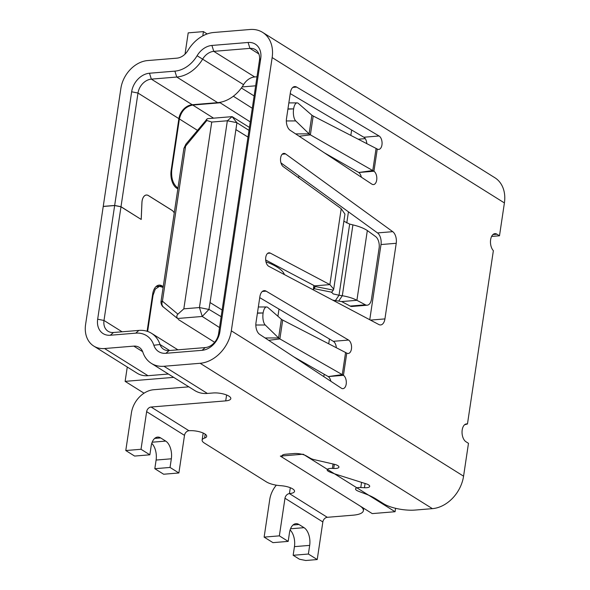 <?xml version="1.0" encoding="UTF-8"?>
<svg xmlns="http://www.w3.org/2000/svg" width="590" height="590" viewBox="0 0 590 590"><rect width="100%" height="100%" fill="white"/><g stroke="black" fill="none" stroke-linecap="round" stroke-linejoin="round"><path stroke-width="0.89" d="M206.839 120.485L185.614 146.099L185.88 144.189L207.385 118.678L232.121 116.636L227.356 120.773L211.744 122.056L206.839 120.485L206.382 119.446M249.437 127.41L232.099 116.628L236.856 122.668L227.356 120.773L199.442 307.552L202.267 316.439M185.614 146.099L183.896 148.4L161.011 301.542L162.434 301.202L185.614 146.099M161.011 301.549C160.753 304.285 162.611 306.852 163.415 307.058L177.524 318.497C176.513 316.815 176.639 315.37 177.9 314.153L183.829 308.843L199.442 307.552L208.941 309.455L210.055 302.552L222.142 310.008M211.744 122.056L183.829 308.843M163.769 307.324C161.881 305.827 161.439 303.784 162.434 301.202L177.9 314.153M178.261 319.463L214.635 342.288M202.237 316.454L219.524 327.546M177.524 318.497L202.259 316.461M221.147 316.69L209.03 309.411M202.237 316.432L208.941 309.455M247.992 137.057L235.904 129.608L236.929 122.742L248.987 130.375M254.135 95.956L241.384 87.976M233.338 96.229L252.291 108.272M177.974 188.004L177.457 187.686C172.973 184.006 171.078 178.099 171.764 169.979L179.39 118.959C181.285 111.075 185.732 106.436 192.746 105.05L220.166 102.785L220.741 102.181M220.166 102.785L250.256 121.916M147.633 331.447L153.024 295.361L155.266 289.122L159.499 286.305L163.113 287.448M173.689 377.364L125.124 381.361L127.27 367.032M144.041 393.198L125.124 381.361M350.836 135.376L351.64 129.999M365.247 138.635L358.278 139.21M303.186 454.212L395.071 511.722L372.231 513.602L280.339 456.092L303.186 454.212M395.588 508.3L395.071 511.722M324.175 374.237L323.814 376.641M348.447 211.84L346.78 222.983M335.186 300.561L335.061 301.372M329.441 339.007L328.726 343.771M235.904 129.608L210.055 302.552M235.823 129.586L247.984 137.087M343.867 221.22L349.671 224.075L339.029 295.236L333.129 293.901L331.676 292.19L313.769 288.613L314.212 285.641M331.528 292.485L333.306 290.125L315.392 286.548L313.283 289.756L313.917 285.486M258.84 53.933L249.961 48.373A13.843 10.576 122 0 1 255.367 49.612A13.843 10.576 122 0 1 259.445 60.401L218.61 333.66L219.893 331.764A18.46 14.094 122 0 1 202.075 350.32L165.901 353.299A18.46 14.094 122 0 1 153.828 345.239A27.686 21.144 -58 0 0 135.722 333.151L110.308 335.245A18.46 14.094 122 0 1 97.667 319.205L114.652 205.534L120.987 206.802L141.216 219.465L141.954 202.599A9.182 5.148 -94.7 0 1 146.364 195.054A9.182 5.148 -94.7 0 1 148.407 195.6L172 210.365A9.182 5.148 -94.7 0 1 174.249 212.924M363.742 508.292L363.381 510.682A23.069 7.375 8.5 0 0 359.605 505.704L283.37 457.988A9.226 2.95 8.5 0 1 281.858 455.996A9.226 2.95 8.5 0 1 285.936 454.197L293.938 453.54A9.226 2.95 8.5 0 1 306.328 455.908L310.569 458.342A6.918 2.213 8.5 0 0 314.131 459.632L334.029 464.212A6.918 2.213 8.5 0 1 338.933 467.118A6.918 2.213 8.5 0 1 335.872 468.467A6.918 2.213 8.5 0 1 333.697 468.482L332.399 468.416L333.062 463.991M332.399 468.416A6.918 2.213 8.5 0 0 327.155 469.78A6.918 2.213 8.5 0 0 329.5 471.882A46.138 14.757 8.5 0 0 337.259 474.699L366.183 483.837A6.918 2.213 8.5 0 1 369.687 486.367A6.918 2.213 8.5 0 1 366.626 487.716A6.918 2.213 8.5 0 1 364.443 487.731L360.785 487.532L361.559 482.377M332.627 300.089L335.4 300.598L339.029 295.236L342.318 295.723L338.69 301.084L335.4 300.598M360.785 487.532A6.918 2.213 8.5 0 0 355.549 488.896A6.918 2.213 8.5 0 0 357.887 490.998A46.138 14.757 8.5 0 0 360.77 492.141L365.04 493.742A46.138 14.757 8.5 0 1 375.97 498.956L383.596 503.727A23.069 7.375 8.5 0 0 415.257 510.055L432.389 508.646A32.295 24.669 -58 0 0 463.57 476.182L468.475 443.326L465.952 441.74A9.226 5.177 -94.7 0 1 462.199 429.933A9.226 5.177 -94.7 0 1 466.491 423.9A9.226 5.177 -94.7 0 1 467.464 423.981L493.365 250.662A9.226 5.177 -94.7 0 1 490.629 239.695A9.226 5.177 -94.7 0 1 494.922 233.655A9.226 5.177 -94.7 0 1 496.972 234.208L499.494 235.786L504.406 202.931A32.295 24.669 -58 0 0 494.885 177.745L262.639 32.391A32.295 24.669 -58 0 0 250.02 29.5L213.853 32.48A32.295 24.669 122 0 0 187.93 50.46A13.843 10.576 122 0 1 176.816 58.167L147.596 60.571A27.686 21.144 122 0 0 120.876 88.397L103.243 206.389L114.666 205.453L131.651 91.782A18.46 14.094 122 0 1 149.469 73.234L174.876 71.139A27.686 21.144 -58 0 0 197.097 55.726A18.46 14.094 122 0 1 211.913 45.452L248.088 42.473A18.46 14.094 122 0 1 260.728 58.513L259.445 60.401M348.572 340.061A6.918 3.879 -94.7 0 1 348.638 340.106A6.918 3.879 -94.7 0 1 351.566 347.635A6.918 3.879 -94.7 0 1 348.233 353.484A6.918 3.879 -94.7 0 1 346.765 353.115L282.691 320.075L279.881 338.918L343.446 375.321A6.918 3.879 -94.7 0 1 346.308 382.866A6.918 3.879 -94.7 0 1 342.974 388.655A6.918 3.879 -94.7 0 1 341.374 388.205L259.674 334.39A9.226 5.177 -94.7 0 1 256.001 322.634L259.88 296.696A9.226 5.177 -94.7 0 1 264.173 290.656A9.226 5.177 -94.7 0 1 266.134 291.15L348.572 340.061L333.335 341.315A6.918 3.879 -94.7 0 1 333.402 341.359A6.918 3.879 -94.7 0 1 336.315 347.68M379.068 135.988A6.918 3.879 -94.7 0 1 379.134 136.025A6.918 3.879 -94.7 0 1 382.069 143.554A6.918 3.879 -94.7 0 1 378.736 149.41A6.918 3.879 -94.7 0 1 377.261 149.034L313.194 116.001L310.377 134.845L373.942 171.24A6.918 3.879 -94.7 0 1 376.811 178.792A6.918 3.879 -94.7 0 1 373.477 184.582A6.918 3.879 -94.7 0 1 371.87 184.124L290.169 130.309A9.226 5.177 -94.7 0 1 286.504 118.561L290.383 92.615A9.226 5.177 -94.7 0 1 294.675 86.583A9.226 5.177 -94.7 0 1 296.637 87.077L379.068 135.988L363.838 137.241A6.918 3.879 -94.7 0 1 363.905 137.278A6.918 3.879 -94.7 0 1 366.81 143.599M341.219 208.69L329.876 284.616L333.704 289.159L344.936 214.096L341.219 208.69L283.244 166.638A6.918 3.879 -94.7 0 1 280.516 159.057A6.918 3.879 -94.7 0 1 283.842 153.385A6.918 3.879 -94.7 0 1 285.376 153.798A6.918 3.879 -94.7 0 1 285.575 153.931L392.733 231.664A9.226 5.177 -94.7 0 1 396.229 243.294L384.931 318.902A9.226 5.177 -94.7 0 1 380.639 324.935A9.226 5.177 -94.7 0 1 378.854 324.544L268.782 266.311A6.918 3.879 -94.7 0 1 265.64 258.84A6.918 3.879 -94.7 0 1 268.981 252.815A6.918 3.879 -94.7 0 1 270.316 253.11L329.876 284.616L314.64 285.87L315.429 286.312M265.677 259.969L314.64 285.87M280.951 162.877L377.504 232.917A9.226 5.177 -94.7 0 1 381 244.548L369.76 319.736M376.088 148.378L372.777 170.54L358.713 172.494A6.918 3.879 -94.7 0 1 361.338 177.192M290.236 93.574L363.838 137.241M345.585 352.451L342.274 374.613L328.217 376.575A6.918 3.879 -94.7 0 1 330.843 381.265M259.74 297.648L333.335 341.315M358.713 172.494L373.942 171.24L377.261 149.034M328.217 376.575L343.446 375.321L346.765 353.115M464.559 424.778L467.464 423.981M218.61 333.66A13.843 10.576 122 0 1 205.246 347.576L169.072 350.556A13.843 10.576 122 0 1 163.666 349.317A13.843 10.576 122 0 1 160.023 344.508A32.295 24.669 -58 0 0 151.505 333.298A32.295 24.669 -58 0 0 138.893 330.407L135.722 333.151M219.893 331.764L260.728 58.513M504.406 202.931L272.152 57.569L231.317 330.828L463.57 476.182M333.704 289.159L333.306 290.125M324.242 152.751L358.484 172.339M293.739 356.825L327.981 376.42M188.822 386.834L153.673 389.732A23.069 17.619 122 0 0 131.408 412.919L125.781 450.531L134.616 456.063L149.853 454.809L151.143 446.158A13.843 7.758 -94.7 0 1 157.582 437.101A13.843 7.758 -94.7 0 1 160.657 437.928L165.702 441.091A13.843 7.758 -94.7 0 1 171.336 458.799L170.045 467.45L178.881 472.974L184.5 435.361A4.617 3.525 122 0 1 188.955 430.722A11.535 3.688 8.5 0 1 200.91 432.19A11.535 3.688 8.5 0 1 206.677 436.379A11.535 3.688 8.5 0 1 204.612 438.068L205.195 434.159M114.652 205.534L103.228 206.478L85.594 324.471A27.686 21.144 122 0 0 93.751 346.057A27.686 21.144 122 0 0 104.563 348.528L133.782 346.124A13.843 10.576 122 0 1 139.188 347.363A13.843 10.576 122 0 1 142.839 352.164A32.295 24.669 122 0 0 151.357 363.381A32.295 24.669 122 0 0 163.968 366.272L207.385 393.442L213.101 392.977A11.535 3.688 8.5 0 1 225.048 394.437A11.535 3.688 8.5 0 1 230.815 398.626A11.535 3.688 8.5 0 1 225.719 400.875L151.092 407.026L188.955 430.722M231.317 330.828A32.295 24.669 -58 0 1 200.135 363.285L163.968 366.272M272.152 57.569A32.295 24.669 -58 0 0 262.639 32.391M248.088 42.473L249.961 48.373L213.787 51.352A13.843 10.576 -58 0 0 202.68 59.059A32.295 24.669 122 0 1 176.757 77.039L151.35 79.134L149.469 73.234M211.913 45.452L213.787 51.352L254.688 76.951L257.004 76.759M255.647 85.808L242.129 86.929M491.595 236.435L499.494 235.786M299.196 136.253L310.377 134.845A9.256 3.216 9.7 0 1 309.101 133.871L295.612 133.893M268.693 340.327L279.881 338.918A9.256 3.216 9.7 0 1 278.598 337.952L265.109 337.967M363.381 510.682A23.069 7.375 8.5 0 1 353.189 515.173L327.295 517.305A4.617 3.525 -58 0 0 322.848 521.944L317.221 559.556L305.797 560.5L299.469 559.231L293.156 555.286L308.386 554.032L317.221 559.556M203.181 433.045L202.127 440.096A13.843 4.425 8.5 0 0 204.398 443.083L266.378 481.875A13.843 4.425 8.5 0 0 280.7 485.688A11.535 3.688 8.5 0 1 294.528 491.359A11.535 3.688 8.5 0 1 289.432 493.609A4.617 3.525 -58 0 0 284.977 498.24L279.358 535.86L264.128 537.114L269.748 499.501A23.069 17.619 122 0 1 276.327 485.179M202.127 440.096A13.843 4.425 8.5 0 1 204.612 438.068M184.5 435.361L146.637 411.658L141.017 449.278L125.781 450.531M146.637 411.658A4.617 3.525 122 0 1 151.092 407.026M151.357 363.381L194.774 390.558A32.295 24.669 -58 0 0 207.385 393.442M93.751 346.057L137.175 373.234A27.686 21.144 -58 0 0 147.987 375.705L168.364 374.023M147.102 331.27L152.648 294.181A13.843 7.758 -94.7 0 1 159.086 285.125A13.843 7.758 -94.7 0 1 162.162 285.951L156.188 286.445M138.893 330.407L113.479 332.502A13.843 10.576 122 0 1 108.073 331.263A13.843 10.576 122 0 1 103.995 320.473L122.086 331.794M177.841 188.911L176.764 188.24A13.843 7.758 -94.7 0 1 171.13 170.525L178.881 118.642L137.986 93.05A13.843 10.576 122 0 1 151.35 79.134L192.244 104.732L217.651 102.638A32.295 24.669 -58 0 0 243.574 84.658L197.097 55.726M131.651 91.782L137.986 93.05L120.994 206.714L114.666 205.453M141.062 219.369L120.994 206.714M120.987 206.802L103.995 320.473L97.667 319.205M185.024 54.14L188.203 32.863L203.432 31.609L202.798 35.894M254.688 76.951A13.843 10.576 -58 0 0 243.574 84.658M286.342 120.943L295.738 120.928L309.101 133.871L311.889 115.198A9.256 2.699 -172.7 0 0 313.194 116.001M255.839 325.016L265.242 325.002L278.598 337.952L281.386 319.279A9.256 2.699 -172.7 0 0 282.691 320.075M290.11 529.953A13.843 7.758 -94.7 0 1 294.447 546.635L293.156 555.286M264.128 537.114L272.964 542.645L288.193 541.391L289.483 532.74A13.843 7.758 -94.7 0 1 295.922 523.684A13.843 7.758 -94.7 0 1 298.997 524.51L304.042 527.674A13.843 7.758 -94.7 0 1 309.676 545.381L308.386 554.032M151.77 443.37A13.843 7.758 -94.7 0 1 156.107 460.053L154.816 468.703L163.651 474.235L178.881 472.974M141.017 449.278L149.853 454.809M141.194 219.355L141.924 202.591A9.226 5.177 -94.7 0 1 146.364 195.002A9.226 5.177 -94.7 0 1 148.415 195.556L172.007 210.32A9.226 5.177 -94.7 0 1 174.257 212.879M178.881 118.642A13.843 10.576 122 0 1 192.244 104.732M163.238 286.629L162.162 285.951M207.171 33.947L203.432 31.609M352.909 224.893L342.318 295.723C348.461 296.807 353.322 298.341 356.906 300.317L365.402 304.816L350.172 306.07A9.226 5.177 85.3 0 0 351.957 306.468L367.187 305.207A9.226 5.177 -94.7 0 0 371.479 299.174L379.097 248.184A9.226 5.177 -94.7 0 0 375.601 236.553L367.327 230.55C363.801 228.212 358.993 226.331 352.909 224.893L349.671 224.075M311.889 115.198L298.356 103.412A9.226 3.732 -90.1 0 0 297.109 102.889A9.226 3.732 -90.1 0 0 293.621 108.892L287.913 109.121M295.738 120.928A9.226 3.732 -90.1 0 1 293.591 109.113M281.386 319.279L267.86 307.486A9.226 3.732 -90.1 0 0 266.614 306.962A9.226 3.732 -90.1 0 0 263.125 312.973L257.417 313.202M265.242 325.002A9.226 3.732 -90.1 0 1 263.088 313.194M279.358 535.86L288.193 541.391M154.816 468.703L170.045 467.45M367.327 230.55L356.906 300.317L341.669 301.571L338.69 301.084M350.172 306.07L341.669 301.571M367.187 305.207A9.226 5.177 -94.7 0 1 365.402 304.816M265.965 261.812A46.138 14.757 8.5 0 1 284.225 274.084L284.173 274.453M192.746 105.05L213.573 118.162M197.385 130.302L179.39 118.959M171.764 169.979L171.203 170.023M176.13 187.79L177.457 187.686M152.463 295.413L153.024 295.361M298.614 177.789L298.901 175.901M267.713 253.324L270.316 253.11M370.446 320.097L384.931 318.902M381 244.548L396.229 243.294M377.504 232.917L392.733 231.664M282.219 154.211L285.575 153.931M292.817 87.394L296.637 87.077M262.321 291.467L266.134 291.15M496.972 234.208L492.989 234.532M202.075 350.32L205.246 347.576M200.135 363.285L432.389 508.646M327.295 517.305L289.432 493.609L290.31 487.724M226.597 394.99L225.719 400.875M153.828 345.239L160.023 344.508L169.603 350.512M169.072 350.556L165.901 353.299M365.077 483.49L364.443 487.731M334.324 464.286L333.697 468.482M113.479 332.502L110.308 335.245M174.876 71.139L176.757 77.039L217.651 102.638M147.987 375.705L104.563 348.528M322.848 521.944L284.977 498.24M287.95 108.899L293.621 108.892M257.447 312.98L263.125 312.973M294.447 546.635L309.676 545.381M290.523 528.788L304.042 527.674M293.024 525.004L298.997 524.51M171.336 458.799L156.107 460.053M152.183 442.205L165.702 441.091M154.683 438.422L160.657 437.928M142.662 351.677L133.782 346.124M277.919 316.255L278.996 309.079M183.896 148.4L185.88 144.189M159.499 286.305L156.026 286.593M177.915 349.826L151.505 333.298M146.364 195.054L145.855 195.091M288.842 102.896L297.109 102.889M258.346 306.977L266.614 306.962"/></g></svg>
